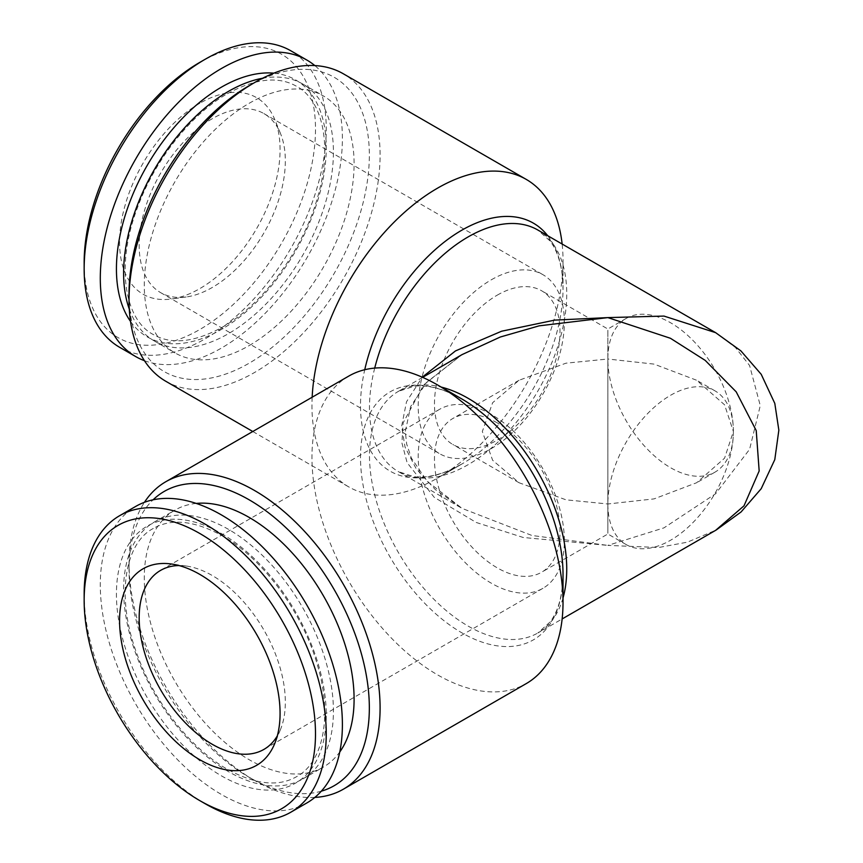 <?xml version="1.0" encoding="UTF-8"?>
<svg xmlns="http://www.w3.org/2000/svg" width="863" height="863" viewBox="0 0 863 863"><rect width="100%" height="100%" fill="white"/><g stroke="black" fill="none" stroke-linecap="round" stroke-linejoin="round"><path stroke-width="0.65" stroke-dasharray="4.32 3.24" d="M228.512 771.651A148.36 85.664 60 0 1 131.597 640.907A148.36 85.664 60 0 1 154.337 522.018A148.36 85.664 60 0 1 228.512 529.364A148.36 85.664 60 0 1 325.437 660.109A148.36 85.664 60 0 1 302.697 778.998A148.36 85.664 60 0 1 228.512 771.651M129.288 309.105A148.36 85.664 120 0 0 154.337 340.982A148.36 85.664 120 0 0 228.512 333.636A148.36 85.664 120 0 0 325.437 202.891A148.36 85.664 120 0 0 302.697 84.002A148.36 85.664 120 0 0 262.579 78.253M205.2 803.744A171.187 98.835 60 0 1 84.153 594.078M306.937 802.903A171.187 98.835 60 0 1 221.338 794.424A171.187 98.835 60 0 1 109.504 643.571A171.187 98.835 60 0 1 135.75 506.398M196.257 503.42A148.36 85.664 -120 0 0 175.006 510.087A148.36 85.664 -120 0 0 152.266 628.976A148.36 85.664 -120 0 0 249.191 759.71A148.36 85.664 -120 0 0 323.366 767.067A148.36 85.664 -120 0 0 339.763 751.986M179.008 565.556A103.344 59.666 60 0 1 186.171 566.02A103.344 59.666 60 0 1 212.244 575.513A103.344 59.666 60 0 1 280.518 729.429A103.344 59.666 60 0 1 277.325 735.859M733.388 431.5A88.77 51.251 -60 0 1 670.616 540.216A88.77 51.251 -60 0 1 626.236 544.607A88.77 51.251 -60 0 1 607.854 503.981C607.854 543.075 607.854 543.075 607.854 503.981C607.854 543.075 607.854 543.075 607.854 503.981L654.057 498.89L696.614 482.751L724.575 458.177L733.388 431.5A88.77 51.251 -120 0 0 670.616 322.784A88.77 51.251 -120 0 0 626.236 318.393A88.77 51.251 -120 0 0 607.854 359.019A88.77 51.251 -120 0 0 670.616 467.735A88.77 51.251 -120 0 0 715.006 472.137A88.77 51.251 -120 0 0 733.388 431.5L724.575 404.823L696.614 380.249L654.057 364.11L607.854 359.019L607.854 503.981L566.009 499.828L519.084 482.751L492.644 460.292L482.32 431.5L492.644 402.708L519.084 380.249L566.009 363.172L607.854 359.019C607.854 319.925 607.854 319.925 607.854 359.019C607.854 319.925 607.854 319.925 607.854 359.019L607.854 503.981A88.77 51.251 -60 0 1 670.616 395.265A88.77 51.251 -60 0 1 715.006 390.863A88.77 51.251 -60 0 1 733.388 431.5M497.239 295.157A88.77 51.251 -60 0 1 541.619 290.766A88.77 51.251 -60 0 1 555.233 361.899A88.77 51.251 -60 0 1 497.239 440.119A88.77 51.251 -60 0 1 452.859 444.51A88.77 51.251 -60 0 1 439.245 373.377A88.77 51.251 -60 0 1 497.239 295.157M491.284 279.817A103.344 59.666 -60 0 1 542.956 274.704A103.344 59.666 -60 0 1 558.803 357.509A103.344 59.666 -60 0 1 491.284 448.587A103.344 59.666 -60 0 1 439.612 453.701A103.344 59.666 -60 0 1 423.765 370.885A103.344 59.666 -60 0 1 491.284 279.817M129.029 293.798A169.925 98.102 120 0 0 249.191 363.172A169.925 98.102 120 0 0 369.342 155.06A169.925 98.102 120 0 0 249.191 85.685M165.804 381.273A177.53 102.503 120 0 0 254.563 372.482A177.53 102.503 120 0 0 370.54 216.041A177.53 102.503 120 0 0 343.334 73.787M312.158 397.228A177.53 102.503 120 0 0 348.717 486.883A177.53 102.503 120 0 0 437.487 478.091L437.487 478.091A177.53 102.503 120 0 0 563.021 260.658A177.53 102.503 120 0 0 562.137 244.046M491.284 414.413A103.344 59.666 -120 0 0 439.612 409.299A103.344 59.666 -120 0 0 423.765 492.115A103.344 59.666 -120 0 0 491.284 583.183A103.344 59.666 -120 0 0 542.956 588.296A103.344 59.666 -120 0 0 558.803 505.491A103.344 59.666 -120 0 0 491.284 414.413M497.239 422.881A88.77 51.251 -120 0 0 452.859 418.49A88.77 51.251 -120 0 0 439.245 489.623A88.77 51.251 -120 0 0 497.239 567.843A88.77 51.251 -120 0 0 541.619 572.234A88.77 51.251 -120 0 0 555.233 501.101A88.77 51.251 -120 0 0 497.239 422.881M321.316 791.177A169.925 98.102 60 0 1 249.191 777.315L254.563 780.422A177.53 102.503 60 0 1 129.029 562.989A177.53 102.503 60 0 1 144.445 502.298M314.822 797.423A177.53 102.503 60 0 1 254.563 780.422L249.18 777.315A169.925 98.102 60 0 1 249.18 777.315A169.925 98.102 60 0 1 129.029 569.202A169.925 98.102 60 0 1 153.096 499.806M348.717 376.117A177.53 102.503 -120 0 0 321.511 518.372A177.53 102.503 -120 0 0 437.487 674.812A177.53 102.503 -120 0 0 526.247 683.604M715.643 332.665L735.438 347.509L749.58 365.513L760.281 405.621L749.58 449.353L715.643 493.733L663.96 527.865L607.854 545.394L658.663 547.509L687.369 542.169L716.15 530.044M374.715 368.091A139.493 80.539 120 0 0 369.472 407.757A139.493 80.539 120 0 0 398.361 471.619L462.029 508.372L427.336 481.425L411.371 458.091L406.656 443.992L405.33 431.511L410.626 406.581L426.581 382.395L462.039 354.617L423.636 384.93L403.129 422.87L401.931 442.978L407.109 462.633L434.208 497.304L476.16 522.449L523.183 537.476L607.854 545.394L531.953 535.491L462.039 508.383L435.232 489.494L416.095 468.609L405.06 447.131L401.619 426.322L406.505 401.791L422.255 377.185M547.703 235.707A143.204 82.675 -60 0 1 563.021 288.695A143.204 82.675 -60 0 1 461.759 464.078L437.487 478.091L461.759 464.078A143.204 82.675 -60 0 1 360.497 405.621A143.204 82.675 -60 0 1 364.736 369.731M84.153 262.708A163.582 94.445 120 0 0 199.828 329.493A163.582 94.445 120 0 0 315.491 129.148A163.582 94.445 120 0 0 199.828 62.363M119.612 347.293A171.187 98.835 120 0 0 205.2 338.814A171.187 98.835 120 0 0 317.034 187.951A171.187 98.835 120 0 0 290.799 50.777M144.445 360.702A171.187 98.835 120 0 0 221.338 348.123A171.187 98.835 120 0 0 330.799 204.844A171.187 98.835 120 0 0 314.822 65.577M249.191 345.567A148.36 85.664 120 0 0 346.106 214.822A148.36 85.664 120 0 0 323.366 95.933A148.36 85.664 120 0 0 249.191 103.29A148.36 85.664 120 0 0 152.266 234.024A148.36 85.664 120 0 0 175.006 352.913A148.36 85.664 120 0 0 249.191 345.567M212.244 118.716A103.344 59.666 120 0 0 144.736 209.785A103.344 59.666 120 0 0 160.572 292.6A103.344 59.666 120 0 0 186.171 296.98A103.344 59.666 120 0 0 212.244 287.487A103.344 59.666 120 0 0 280.518 133.571A103.344 59.666 120 0 0 263.916 113.592A103.344 59.666 120 0 0 212.244 118.716M199.828 103.258A113.495 65.523 120 0 0 120.906 224.682A113.495 65.523 120 0 0 171.187 299.03A113.495 65.523 120 0 0 199.828 288.598A113.495 65.523 120 0 0 274.79 119.579A113.495 65.523 120 0 0 199.828 103.258M221.338 533.507A148.36 85.664 60 0 1 326.257 715.222A148.36 85.664 60 0 1 221.338 775.794A148.36 85.664 60 0 1 116.429 594.078A148.36 85.664 60 0 1 221.338 533.507M563.021 597.951A139.493 80.539 60 0 1 537.843 632.989A139.493 80.539 60 0 1 468.102 626.074A139.493 80.539 60 0 1 376.98 503.161A139.493 80.539 60 0 1 398.361 391.381A139.493 80.539 60 0 1 441.295 387.099M422.654 377.358L398.361 391.381L413.927 386.311C427.465 384.499 443.409 388.706 461.759 398.922A143.204 82.675 -120 0 0 360.497 457.379A143.204 82.675 -120 0 0 461.759 632.773A143.204 82.675 -120 0 0 563.021 574.305C562.687 595.308 558.361 611.22 550.022 622.04L537.843 632.989L562.137 618.954M461.759 464.078L450.216 469.957C436.408 475.826 424.294 478.07 413.862 476.678L398.361 471.619A139.493 80.539 120 0 0 505.847 434.24A139.493 80.539 120 0 0 566.732 293.873A139.493 80.539 120 0 0 537.843 230.011L549.99 240.917C556.408 249.245 560.519 260.863 562.331 275.75L563.021 288.695L563.021 260.658M130.529 321.424A148.36 85.664 120 0 0 221.338 329.493A148.36 85.664 120 0 0 322.665 181.241A148.36 85.664 120 0 0 273.862 73.161M153.28 528.48C124.499 543.205 115.351 597.735 137.551 655.556C154.822 703.151 191.09 748.804 227.465 769.321C255.448 784.607 278.479 787.056 296.57 776.678C322.482 763.065 333.064 717.444 317.455 665.2C302.784 612.557 262.881 558.512 222.395 535.837C194.412 520.551 171.37 518.102 153.28 528.48M227.465 93.679C255.448 78.393 278.479 75.944 296.57 86.322C322.482 99.935 333.064 145.556 317.455 197.8C302.784 250.443 262.881 304.488 222.395 327.163C194.412 342.449 171.37 344.898 153.28 334.52C124.499 319.795 115.351 265.265 137.551 207.444C154.822 159.849 191.09 114.196 227.465 93.679M154.337 522.018L175.006 510.087M280.518 729.429L274.79 743.421M626.236 544.607L607.854 533.992L541.619 572.234M715.006 472.137L696.614 482.751M626.236 318.393L607.854 329.008L541.619 290.766M252.783 431.5L348.717 486.883M439.612 409.299L160.572 570.4M519.084 380.249L452.859 418.49M302.697 84.002L323.366 95.933M160.572 292.6L439.612 453.701M186.171 296.98L171.187 299.03M280.518 133.571L274.79 119.579M263.916 113.592L542.956 274.704M154.337 340.982L175.006 352.913M129.029 569.202L129.029 562.989M542.956 588.296L263.916 749.408M519.084 482.751L452.859 444.51M715.006 390.863L696.614 380.249M186.171 566.02L171.187 563.971M302.697 778.998L323.366 767.067"/><path stroke-width="1.29" d="M262.579 78.253A148.36 85.664 120 0 0 228.512 91.349A148.36 85.664 120 0 0 129.288 309.105M205.2 803.744L199.817 800.637A163.582 94.445 60 0 1 199.817 800.637A163.582 94.445 60 0 1 84.153 600.292A163.582 94.445 60 0 1 199.828 533.507A163.582 94.445 60 0 1 315.491 733.852A163.582 94.445 60 0 1 199.828 800.637L205.2 803.744A171.187 98.835 60 0 0 290.799 812.223L306.937 802.903A171.187 98.835 60 0 0 333.183 665.729A171.187 98.835 60 0 0 221.338 514.877A171.187 98.835 60 0 0 135.75 506.398L119.612 515.707A171.187 98.835 60 0 1 205.2 524.186A171.187 98.835 60 0 1 317.034 675.049A171.187 98.835 60 0 1 290.799 812.223M84.153 600.292L84.153 594.078A171.187 98.835 60 0 1 119.612 515.707M339.763 751.986A148.36 85.664 -120 0 0 340.173 630.81A148.36 85.664 -120 0 0 249.191 517.433A148.36 85.664 -120 0 0 196.257 503.42M199.828 574.402A113.495 65.523 60 0 1 274.79 743.421A113.495 65.523 60 0 1 199.828 759.742A113.495 65.523 60 0 1 120.906 638.318A113.495 65.523 60 0 1 171.187 563.971A113.495 65.523 60 0 1 199.828 574.402M277.325 735.859A103.344 59.666 60 0 1 263.916 749.408A103.344 59.666 60 0 1 212.244 744.284A103.344 59.666 60 0 1 144.736 653.215A103.344 59.666 60 0 1 160.572 570.4A103.344 59.666 60 0 1 179.008 565.556M562.137 244.046A177.53 102.503 120 0 0 526.247 179.396L343.334 73.787A177.53 102.503 120 0 0 254.563 82.578L249.191 85.685A169.925 98.102 120 0 0 249.18 85.685A169.925 98.102 120 0 0 129.029 293.798L129.029 300.011A177.53 102.503 120 0 0 165.804 381.273L252.783 431.5M249.18 85.685L254.563 82.578A177.53 102.503 120 0 0 129.029 300.011M526.247 179.396A177.53 102.503 120 0 0 437.487 188.188A177.53 102.503 120 0 0 312.158 397.228M153.096 499.806A169.925 98.102 60 0 1 249.191 499.828A169.925 98.102 60 0 1 363.161 660.475A169.925 98.102 60 0 1 321.316 791.177M144.445 502.298A177.53 102.503 60 0 1 165.804 481.727A177.53 102.503 60 0 1 254.563 490.518A177.53 102.503 60 0 1 370.54 646.959A177.53 102.503 60 0 1 343.334 789.214A177.53 102.503 60 0 1 314.822 797.423M343.334 789.214L526.247 683.604A177.53 102.503 -120 0 0 563.021 602.342A177.53 102.503 -120 0 0 437.487 384.909L437.487 384.909A177.53 102.503 -120 0 0 348.717 376.117L165.804 481.727M422.255 377.185L455.481 350.928L501.63 331.209L554.672 320.119L607.854 317.606L663.96 316.074L715.643 332.665L537.843 230.011A139.493 80.539 120 0 0 374.715 368.091M715.632 530.346L744.014 505.815L759.17 470.961L756.225 430.594L736.204 391.845L705.19 360.378L670.432 338.274L607.854 317.606L539.116 325.847L500.281 337.023L462.039 354.617L422.654 377.358M461.759 398.922L437.487 384.909L461.759 398.922A143.204 82.675 -120 0 1 563.021 574.305L563.021 602.342M84.153 268.922L84.153 262.708A163.582 94.445 120 0 1 199.817 62.363A163.582 94.445 120 0 0 199.817 62.363L205.2 59.256A171.187 98.835 120 0 0 84.153 268.922A171.187 98.835 120 0 0 119.612 347.293L135.75 356.602A171.187 98.835 120 0 0 144.445 360.702M314.822 65.577A171.187 98.835 120 0 0 306.937 60.097L290.799 50.777A171.187 98.835 120 0 0 205.2 59.256L199.817 62.363M306.937 60.097A171.187 98.835 120 0 0 221.338 68.576A171.187 98.835 120 0 0 109.504 219.429A171.187 98.835 120 0 0 135.75 356.602M441.295 387.099A139.493 80.539 60 0 1 468.102 398.296A139.493 80.539 60 0 1 563.021 597.951M364.736 369.731A143.204 82.675 -60 0 1 461.759 230.227A143.204 82.675 -60 0 1 547.703 235.707M273.862 73.161A148.36 85.664 120 0 0 221.338 87.206A148.36 85.664 120 0 0 130.464 200.281A148.36 85.664 120 0 0 130.529 321.424M715.643 530.335L562.137 618.954M716.15 530.044L741.101 511.932L761.209 488.695L774.791 459.623L778.847 430.173L774.801 403.399L761.231 374.337L740.885 350.885L715.632 332.654"/></g></svg>
